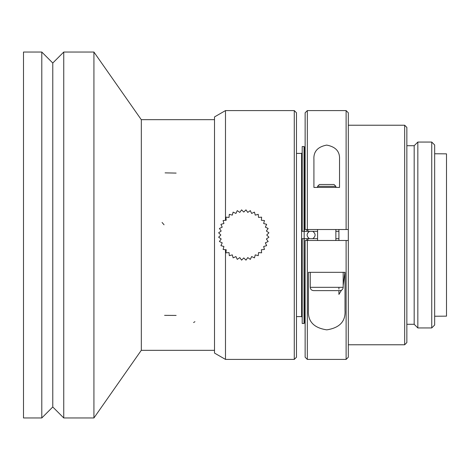 <?xml version="1.0" encoding="UTF-8"?>
<svg xmlns="http://www.w3.org/2000/svg" width="470" height="470" viewBox="0 0 470 470"><rect width="100%" height="100%" fill="white"/><g stroke="black" fill="none" stroke-linecap="round" stroke-linejoin="round"><path stroke-width="0.7" d="M307.327 240.487L307.327 359.409L305.136 357.218L305.136 240.487L348.311 240.487L348.311 229.513L346.114 229.513L348.311 229.513L348.311 112.782L346.114 110.591L346.114 229.513L307.327 229.513L307.327 110.591L346.114 110.591M431.742 327.943L434.668 325.017L434.668 144.983L431.742 142.058L417.836 142.058L417.836 327.943L431.742 327.943L431.742 142.058M417.836 327.943L414.176 324.282L414.176 145.718L417.836 142.058M414.176 324.282L406.856 324.282M404.664 125.226L404.664 344.774L406.856 342.577L406.856 127.423L404.664 125.226L348.311 125.226M404.664 344.774L348.311 344.774M335.868 240.487L335.868 229.513M335.868 187.43L335.868 186.332L317.573 186.332L317.573 187.43M317.573 186.332L319.406 184.504L334.041 184.504L335.868 186.332M343.188 287.329C342.994 289.326 341.896 290.425 339.892 290.619L313.549 290.619C311.551 290.425 310.453 289.326 310.253 287.329L343.188 287.329L343.188 272.324M318.272 290.619L322.496 290.619M93.924 417.959L93.924 52.041L63.75 52.041L63.75 417.959L93.924 417.959L141.323 350.262M63.75 417.959L52.775 406.979L52.775 63.021L63.75 52.041M41.795 417.959L41.795 52.041L23.5 52.041L23.5 417.959L41.795 417.959L52.775 406.979M307.492 233.238L309.436 231.34C306.352 233.784 306.352 236.222 309.436 238.66L308.432 238.002M294.279 110.591L296.476 112.782L296.476 357.218L294.279 359.409L294.279 110.591L225.488 110.591L225.488 220.318L225.488 110.591L214.508 116.924L214.508 353.076L214.508 116.924L225.488 110.591M294.279 359.409L225.488 359.409L225.488 249.688L225.488 359.409L214.508 353.076L225.488 359.409M312.785 231.34L312.785 231.34C315.869 233.778 315.869 236.222 312.785 238.66M303.549 238.66L304.161 238.66L304.161 231.34L303.549 231.34M296.476 316.598L301.599 316.598L301.599 153.402L302.204 152.791M268.159 228.467L265.344 227.151L266.649 224.331L263.652 223.526L264.451 220.524L261.355 220.254L261.625 217.152L258.529 217.422L258.253 214.326L255.251 215.131L254.44 212.129L251.626 213.439L250.31 210.625L247.766 212.405L245.975 209.861L243.783 212.058L241.58 209.861L239.8 212.405L237.244 210.625L235.934 213.439L233.114 212.129L232.309 215.131L229.307 214.332L229.037 217.422L225.935 217.158L226.205 220.254L223.109 220.53L223.914 223.526L220.912 224.337L222.222 227.151L219.408 228.473L221.188 231.017L218.644 232.803L220.835 235L218.644 237.203L221.188 238.983L219.408 241.533L222.222 242.849L220.912 245.669L223.914 246.474L223.115 249.476L226.205 249.746L225.941 252.848L229.037 252.578L229.313 255.674L232.309 254.869L233.12 257.871L235.934 256.561L237.256 259.375L239.8 257.595L241.586 260.139L243.783 257.942L245.986 260.139L247.766 257.595L250.316 259.375L251.626 256.561L254.452 257.871L255.251 254.869L258.259 255.668L258.529 252.578L261.625 252.842L261.355 249.746L264.457 249.47L263.652 246.474L266.654 245.663L265.344 242.849L268.159 241.527L266.378 238.983L268.922 237.197L266.725 235L268.922 232.803L266.378 231.017L268.159 228.467M338.911 240.487L338.911 229.513M338.911 289.162L338.911 287.329M341.49 290.207L338.911 294.402L338.911 290.619M344.915 272.324L343.188 285.601M339.528 187.43L313.913 187.43L313.913 159.389C313.437 151.587 317.691 146.822 326.679 145.089C335.709 146.775 339.992 151.54 339.528 159.389L339.528 187.43M345.015 272.324L345.015 310.611C345.662 321.451 339.581 327.866 326.779 329.858C313.925 327.931 307.809 321.515 308.426 310.611L308.426 272.324L345.015 272.324M346.114 240.487L346.114 359.409L348.311 357.218L348.311 240.487L346.114 240.487M307.327 110.591L305.136 112.782L305.136 229.513L307.327 229.513M304.161 231.34L302.204 231.34L302.204 146.523L304.037 146.523L304.401 146.893L304.037 146.523L304.037 231.34M306.898 229.513L306.898 231.34L307.932 231.34L304.401 231.34L304.401 146.893M307.932 240.487L307.932 238.66L306.898 238.66L317.573 238.66M304.401 323.107L304.037 323.478L304.401 323.107L304.161 238.66M304.401 147.257L305.136 148.526L304.401 147.257M338.911 231.34L335.868 231.34M317.573 231.34L307.932 231.34L307.932 229.513M304.401 322.743L305.136 321.474L304.401 322.743M434.668 316.234L446.5 316.151L446.5 153.849L434.668 153.766M304.037 238.66L302.204 238.66L302.204 323.478L304.037 323.478L304.037 238.66L306.898 238.66L306.898 240.487M335.868 238.66L338.911 238.66M214.508 350.338L141.323 350.338L141.323 119.662L214.508 119.662M193.593 322.538L194.933 321.697M165.093 172.872L176.127 173.089M164.582 315.358L176.127 315.429M162.062 222.457L164.065 224.783M414.176 145.718L406.856 145.718M317.573 240.487L317.573 229.513M310.253 287.329L310.253 272.324M141.323 119.738L93.924 52.041M52.775 63.021L41.795 52.041M301.599 316.598L302.204 317.209M301.599 153.402L296.476 153.402M307.327 359.409L346.114 359.409"/></g></svg>
